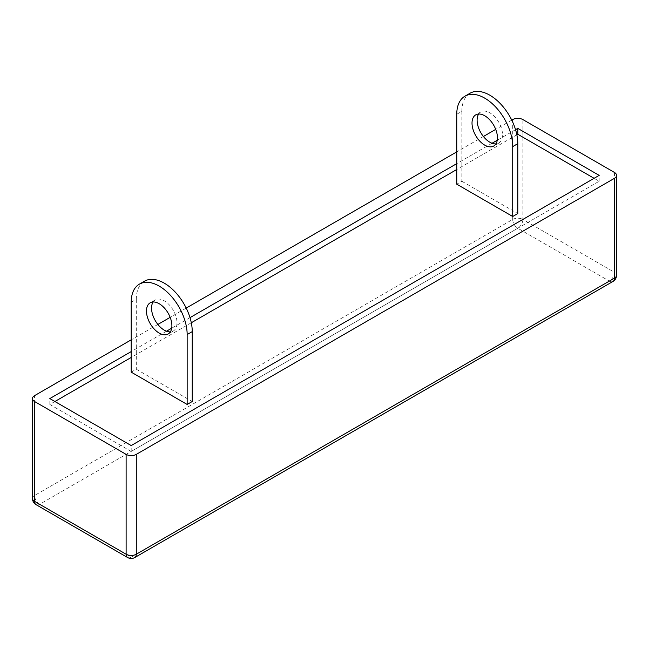 <?xml version="1.0" encoding="UTF-8"?>
<svg xmlns="http://www.w3.org/2000/svg" width="649" height="649" viewBox="0 0 649 649"><rect width="100%" height="100%" fill="white"/><g stroke="black" fill="none" stroke-linecap="round" stroke-linejoin="round"><path stroke-width="0.49" stroke-dasharray="3.25 2.43" d="M478.654 114.037A17.985 10.384 60 0 1 480.828 111.936A17.985 10.384 60 0 1 489.817 112.821A17.985 10.384 60 0 1 501.563 128.672A17.985 10.384 60 0 1 498.813 143.08A17.985 10.384 60 0 1 495.901 143.916M153.099 301.996A17.985 10.384 60 0 1 155.273 299.887A17.985 10.384 60 0 1 164.27 300.779A17.985 10.384 60 0 1 176.017 316.623A17.985 10.384 60 0 1 173.259 331.039A17.985 10.384 60 0 1 170.346 331.866M131.203 372.145L136.29 369.208L192.242 401.512M54.905 401.512L49.819 404.449L131.203 451.436L599.181 181.249L594.095 178.313M516.855 134.805L456.758 169.503M191.301 322.764L131.203 357.461M456.758 114.289L461.845 111.352L461.845 181.249L456.758 184.186M461.845 181.249L517.797 213.553M511.761 120.13L495.714 129.386M483.416 136.493L456.758 151.882M186.206 308.08L170.168 317.345M157.861 324.451L131.203 339.841M515.549 129.686L497.248 140.249M492.047 143.251L456.758 163.629M190.003 317.637L171.701 328.207M166.501 331.209L131.203 351.588M599.181 181.249L599.181 175.376M131.203 451.436L131.203 445.563M49.819 404.449L49.819 398.575M461.845 111.352A39.565 22.845 60 0 1 470.038 93.245M131.203 302.247L136.29 299.311A39.565 22.845 60 0 1 144.484 281.195M136.29 299.311L136.29 369.208M614.441 172.439L614.441 272.296L522.883 219.435L522.883 119.578M512.71 119.578L512.71 219.435L34.559 495.487L34.559 395.639M32.45 498.424A7.196 4.154 180 0 1 34.559 495.487A7.196 4.154 60 0 0 39.646 504.297L517.797 228.245L609.354 281.106L131.203 557.166L39.646 504.297A7.196 4.154 -60 0 1 36.044 504.654M127.61 557.515A7.196 4.154 120 0 0 131.203 557.166A7.196 4.154 60 0 0 134.805 557.515M612.956 281.463A7.196 4.154 60 0 1 609.354 281.106A7.196 4.154 -60 0 0 614.441 272.296A7.196 4.154 180 0 1 616.55 275.233M512.71 219.435A7.196 4.154 180 0 1 522.883 219.435A7.196 4.154 120 0 1 517.797 228.245A7.196 4.154 60 0 1 512.71 219.435M480.828 111.936L475.741 114.873M155.273 299.887L150.187 302.823M173.259 331.039L168.172 333.975M498.813 143.08L493.727 146.017"/><path stroke-width="0.97" d="M484.73 145.133A17.985 10.384 60 0 1 472.983 129.281A17.985 10.384 60 0 1 475.741 114.873A17.985 10.384 60 0 1 484.73 115.757A17.985 10.384 60 0 1 496.477 131.609A17.985 10.384 60 0 1 493.727 146.017A17.985 10.384 60 0 1 484.73 145.133M495.901 143.916A17.985 10.384 60 0 1 489.817 142.196A17.985 10.384 60 0 1 478.654 114.037M159.183 303.716A17.985 10.384 -120 0 0 150.187 302.823A17.985 10.384 -120 0 0 147.437 317.239A17.985 10.384 -120 0 0 159.183 333.083A17.985 10.384 -120 0 0 168.172 333.975A17.985 10.384 -120 0 0 170.93 319.559A17.985 10.384 -120 0 0 159.183 303.716M170.346 331.866A17.985 10.384 60 0 1 164.27 330.146A17.985 10.384 60 0 1 153.099 301.996M192.242 401.512L187.155 404.449L131.203 372.145L131.203 302.247A39.565 22.845 -120 0 1 139.397 284.132L144.484 281.195A39.565 22.845 60 0 1 164.27 283.159A39.565 22.845 60 0 1 192.242 331.615L192.242 401.512M594.095 178.313L517.797 134.262L516.855 134.805M456.758 169.503L191.301 322.764M131.203 357.461L54.905 401.512M512.71 146.601A39.565 22.845 -120 0 0 484.73 98.137A39.565 22.845 -120 0 0 464.952 96.182A39.565 22.845 -120 0 0 456.758 114.289L456.758 184.186L512.71 216.49L517.797 213.553L517.797 143.664L512.71 146.601L512.71 216.49M131.203 339.841L34.559 395.639A7.196 4.154 0 0 0 32.45 398.575A7.196 4.154 0 0 0 34.559 401.512L126.117 454.373A7.196 4.154 0 0 0 136.29 454.373L614.441 178.313A7.196 4.154 0 0 0 616.55 175.376A7.196 4.154 0 0 0 614.441 172.439L522.883 119.578A7.196 4.154 0 0 0 512.71 119.578L511.761 120.13M495.714 129.386L483.416 136.493M456.758 151.882L186.206 308.08M170.168 317.345L157.861 324.451M131.203 351.588L49.819 398.575L131.203 445.563L599.181 175.376L517.797 128.388L515.549 129.686M497.248 140.249L492.047 143.251M456.758 163.629L190.003 317.637M171.701 328.207L166.501 331.209M517.797 134.262L517.797 128.388M464.952 96.182L470.038 93.245A39.565 22.845 60 0 1 489.817 95.2A39.565 22.845 60 0 1 517.797 143.664M192.242 331.615L187.155 334.551L187.155 404.449M187.155 334.551A39.565 22.845 -120 0 0 159.183 286.095A39.565 22.845 -120 0 0 139.397 284.132M34.559 401.512L34.559 501.361L126.117 554.23L126.117 454.373M136.29 454.373L136.29 554.23L614.441 278.17L614.441 178.313M127.61 557.515A7.196 7.196 0 0 0 134.805 557.515A7.196 4.154 60 0 0 136.29 554.23A7.196 4.154 180 0 1 126.117 554.23A7.196 4.154 120 0 0 127.61 557.515L36.044 504.654A7.196 4.154 -60 0 1 34.559 501.361A7.196 4.154 180 0 1 32.45 498.424A7.196 7.196 0 0 0 36.044 504.654M616.55 175.376L616.55 275.233A7.196 4.154 180 0 1 614.441 278.17A7.196 4.154 60 0 1 612.956 281.463L134.805 557.515M32.45 398.575L32.45 498.424M612.956 281.463A7.196 7.196 0 0 0 616.55 275.233"/></g></svg>
